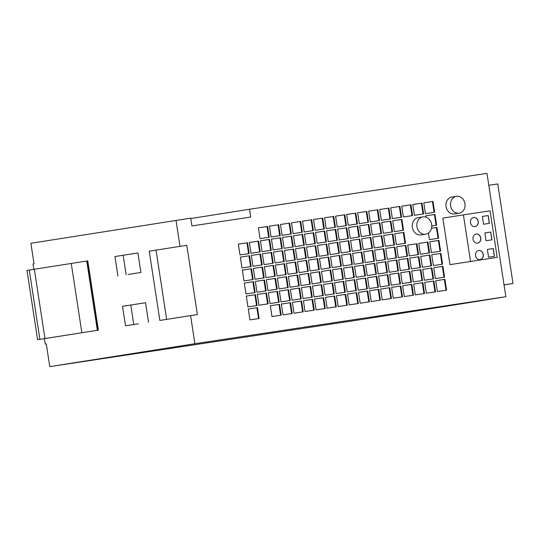 <?xml version="1.0" encoding="UTF-8"?>
<svg xmlns="http://www.w3.org/2000/svg" width="540" height="540" viewBox="0 0 540 540"><rect width="100%" height="100%" fill="white"/><g stroke="black" fill="none" stroke-linecap="round" stroke-linejoin="round"><path stroke-width="0.81" d="M442.361 306.801A494.762 1.465 -8.7 0 1 440.06 307.166L447.41 306.059A503.516 1.492 -8.7 0 1 442.712 306.794L435.362 307.908A494.762 1.465 -8.7 0 1 430.529 308.671L437.886 307.557A503.516 1.492 -8.7 0 1 360.727 319.633L49.768 366.633L194.893 343.717L505.852 296.716A503.516 1.492 -8.7 0 1 460.742 303.953L453.384 305.06A494.762 1.465 -8.7 0 1 449.071 305.741L456.428 304.634A503.516 1.492 -8.7 0 1 451.987 305.336L444.636 306.443A494.762 1.465 -8.7 0 1 442.361 306.801M450.61 205.848A8.539 7.25 -99 0 1 456.442 196.331A8.539 7.25 -99 0 1 464.94 203.681A8.539 7.25 -99 0 1 459.108 213.199A8.539 7.25 -99 0 1 450.61 205.848M459.108 213.199L454.538 213.921A8.539 7.25 -99 0 1 446.04 206.57A8.539 7.25 -99 0 1 451.872 197.053L456.442 196.331M416.941 226.658A8.755 7.432 -99 0 1 422.928 216.891A8.755 7.432 -99 0 1 431.642 224.431A8.755 7.432 -99 0 1 425.655 234.191A8.755 7.432 -99 0 1 416.941 226.658M425.655 234.191L421.085 234.913A8.755 7.432 -99 0 1 412.371 227.374A8.755 7.432 -99 0 1 418.351 217.613L422.928 216.891M473.026 239.146A4.597 3.902 81 0 0 477.603 243.108A4.597 3.902 81 0 0 480.749 237.978A4.597 3.902 81 0 0 476.172 234.023A4.597 3.902 81 0 0 473.026 239.146M477.549 243.115A4.597 3.902 81 0 0 480.634 237.998A4.597 3.902 81 0 0 476.111 234.036M475.551 255.636A4.597 3.902 81 0 0 480.127 259.598A4.597 3.902 81 0 0 483.273 254.468A4.597 3.902 81 0 0 478.697 250.513A4.597 3.902 81 0 0 475.551 255.636M480.074 259.605A4.597 3.902 81 0 0 483.158 254.489A4.597 3.902 81 0 0 478.636 250.519M470.502 222.656A4.597 3.902 81 0 0 475.079 226.618A4.597 3.902 81 0 0 478.224 221.495A4.597 3.902 81 0 0 473.648 217.532A4.597 3.902 81 0 0 470.502 222.656M475.025 226.625A4.597 3.902 81 0 0 478.109 221.508A4.597 3.902 81 0 0 473.587 217.546M128.176 274.448L140.92 272.45L128.176 274.448M138.362 323.831L125.516 325.796L138.362 323.831M126.131 274.725L123.147 255.245L114.919 256.547L117.902 276.021M133.744 324.493L130.768 305.019L122.54 306.322L125.516 325.796M123.147 255.245L137.936 252.976L140.92 272.45M130.768 305.019L145.55 302.744L148.534 322.225M190.775 218.531L249.521 209.257L250.715 217.046L191.909 225.936L190.715 218.147L30.888 243.284L34.034 263.837L33.008 263.999L33.824 269.365M46.291 343.913L45.259 344.068L46.285 343.906L49.768 366.633M45.259 344.068L44.428 338.661L37.598 339.707L98.368 330.143L87.77 260.894L87.116 260.996L97.713 330.23M149.249 251.188L159.847 320.436L197.384 314.557L186.786 245.309L149.249 251.188L186.786 245.309M156.047 250.162L166.637 319.363M488.801 185.308L497.765 183.951L513 283.493L504.043 284.911M277.533 291.357L268.346 292.748L270 303.568L279.187 302.177L277.533 291.357L268.346 292.748M269.582 239.423L260.395 240.806L262.049 251.626L271.242 250.243L269.582 239.423L260.395 240.813M299.585 288.023L290.399 289.413L292.052 300.233L301.239 298.843L299.585 288.023L290.399 289.413M295.61 262.055L286.423 263.446L288.077 274.266L297.263 272.875L295.61 262.055L286.423 263.446M291.641 236.088L282.447 237.478L284.108 248.299L293.294 246.908L291.641 236.088L282.447 237.478M249.521 255.737L240.334 257.128L241.988 267.948L251.174 266.558L249.521 255.737L240.334 257.128M253.49 281.704L244.303 283.095L245.963 293.915L255.15 292.525L253.49 281.704L244.303 283.095M257.465 307.672L248.279 309.062L249.932 319.882L259.119 318.492L257.465 307.672L248.279 309.062M343.69 281.36L334.503 282.744L336.157 293.564L345.344 292.181L343.69 281.36L334.503 282.751M335.745 229.419L326.551 230.81L328.212 241.63L337.399 240.239L335.745 229.419L326.551 230.816M365.742 278.026L356.555 279.416L358.209 290.23L367.396 288.846L365.742 278.026L356.555 279.416M361.766 252.059L352.58 253.442L354.233 264.263L363.427 262.879L361.766 252.059L352.58 253.449M357.797 226.091L348.604 227.475L350.264 238.295L359.451 236.905L357.797 226.091L348.604 227.482M247.529 242.75L238.343 244.141L239.996 254.961L249.19 253.571L247.529 242.75L238.343 244.148M251.505 268.718L242.318 270.108L243.972 280.928L253.159 279.538L251.505 268.718L242.318 270.115M255.481 294.692L246.294 296.075L247.948 306.896L257.135 305.512L255.481 294.692L246.294 296.082M282.596 250.736L273.409 252.126L275.062 262.946L284.256 261.556L282.596 250.736L273.409 252.133M258.559 241.083L249.372 242.474L251.026 253.294L260.213 251.903L258.559 241.083L249.372 242.48M262.535 267.057L253.341 268.441L255.001 279.261L264.188 277.877L262.535 267.057L253.341 268.447M266.504 293.024L257.317 294.408L258.971 305.228L268.164 303.845L266.504 293.024L257.317 294.415M288.556 289.69L279.369 291.08L281.023 301.901L290.216 300.51L288.556 289.69L279.369 291.08M280.611 237.755L271.424 239.139L273.078 249.959L282.265 248.576L280.611 237.755L271.424 239.146M369.569 290.729L371.223 301.55L380.41 300.159L378.756 289.339L369.569 290.729L378.756 289.339M391.439 298.499L389.779 287.678L380.592 289.062L382.246 299.882L391.439 298.499M279.518 304.337L270.331 305.728L271.985 316.548L281.171 315.158L279.518 304.337L270.331 305.735M271.573 252.403L262.386 253.793L264.04 264.613L273.226 263.223L271.573 252.403L262.386 253.793M301.57 301.01L292.383 302.393L294.037 313.214L303.23 311.83L301.57 301.01L292.383 302.4M297.601 275.036L288.407 276.426L290.068 287.246L299.255 285.856L297.601 275.036L288.407 276.433M293.625 249.068L284.438 250.459L286.092 261.279L295.279 259.889L293.625 249.068L284.438 250.466M260.543 254.07L251.357 255.46L253.01 266.281L262.204 264.89L260.543 254.07L251.357 255.46M264.519 280.037L255.332 281.428L256.986 292.248L266.173 290.858L264.519 280.037L255.332 281.428M290.547 302.67L281.353 304.06L283.014 314.881L292.201 313.49L290.547 302.67L281.36 304.067M306.639 260.388L297.446 261.779L299.106 272.599L308.293 271.208L306.639 260.388L297.452 261.779M310.608 286.355L301.421 287.746L303.075 298.566L312.269 297.175L310.608 286.355L301.421 287.746M332.66 283.021L323.474 284.411L325.127 295.232L334.321 293.841L332.66 283.021L323.474 284.418M324.716 231.086L315.529 232.477L317.183 243.297L326.369 241.907L324.716 231.086L315.529 232.477M286.571 276.703L277.385 278.093L279.038 288.913L288.225 287.523L286.571 276.703L277.385 278.1M346.768 227.752L337.581 229.142L339.235 239.963L348.421 238.572L346.768 227.752L337.581 229.149M350.744 253.726L341.557 255.11L343.211 265.93L352.397 264.539L350.744 253.726L341.557 255.116M354.713 279.693L345.526 281.077L347.18 291.897L356.373 290.513L354.713 279.693L345.526 281.084M308.624 273.375L299.437 274.759L301.091 285.579L310.277 284.195L308.624 273.375L299.437 274.766M312.599 299.342L303.406 300.726L305.066 311.546L314.253 310.163L312.599 299.342L303.413 300.733M334.651 296.008L325.465 297.398L327.119 308.219L336.305 306.828L334.651 296.008L325.465 297.398M326.7 244.073L317.513 245.457L319.167 256.277L328.361 254.894L326.7 244.073L317.513 245.464M356.704 292.673L347.517 294.064L349.171 304.884L358.358 303.494L356.704 292.673L347.517 294.071M352.728 266.706L343.541 268.097L345.195 278.917L354.382 277.526L352.728 266.706L343.541 268.097M348.752 240.739L339.566 242.129L341.219 252.95L350.413 251.559L348.752 240.739L339.566 242.129M302.663 234.421L293.476 235.811L295.13 246.632L304.317 245.241L302.663 234.421L293.476 235.811M345.674 294.341L336.488 295.731L338.141 306.551L347.335 305.161L345.674 294.341L336.488 295.731M337.73 242.406L328.543 243.797L330.197 254.617L339.383 253.226L337.73 242.406L328.543 243.797M367.726 291.006L358.54 292.397L360.194 303.217L369.387 301.826L367.726 291.006L358.54 292.403M363.757 265.039L354.564 266.429L356.225 277.25L365.411 275.859L363.757 265.039L354.564 266.436M359.782 239.072L350.595 240.462L352.249 251.282L361.436 249.892L359.782 239.072L350.595 240.462M313.693 232.754L304.499 234.144L306.16 244.964L315.347 243.574L313.693 232.754L304.499 234.144M317.662 258.721L308.475 260.111L310.129 270.932L319.322 269.541L317.662 258.721L308.475 260.111M321.638 284.688L312.451 286.079L314.105 296.899L323.291 295.508L321.638 284.688L312.451 286.085M289.649 223.101L280.463 224.492L282.116 235.312L291.303 233.921L289.649 223.101L280.463 224.498M278.627 224.768L269.433 226.159L271.094 236.979L280.28 235.589L278.627 224.768L269.433 226.159M300.679 221.434L291.485 222.824L293.146 233.644L302.332 232.254L300.679 221.434L291.485 222.831M284.587 263.723L275.393 265.113L277.054 275.933L286.24 274.543L284.587 263.723L275.4 265.113M267.597 226.435L258.41 227.826L260.064 238.646L269.251 237.256L267.597 226.435L258.41 227.826M315.677 245.741L306.49 247.124L308.144 257.945L317.331 256.561L315.677 245.741L306.49 247.131M319.653 271.708L310.459 273.091L312.12 283.912L321.307 282.528L319.653 271.708L310.459 273.098M323.622 297.675L314.435 299.066L316.089 309.886L325.283 308.495L323.622 297.675L314.435 299.066M332.512 269.764L334.172 280.584L343.359 279.194L341.705 268.373L332.512 269.764L341.705 268.373M319.498 258.444L321.158 269.264L330.345 267.874L328.691 257.053L319.498 258.444L328.691 257.053M321.489 271.431L323.143 282.251L332.329 280.861L330.676 270.041L321.489 271.431L330.676 270.041M389.63 274.415L391.291 285.235L400.478 283.844L398.824 273.024L389.63 274.415L398.824 273.024M444.913 279.342L435.726 280.733L437.38 291.553L446.567 290.162L444.913 279.342L435.726 280.733M264.371 266.774L266.024 277.594L275.211 276.21L273.557 265.39L264.371 266.774M330.527 256.777L332.181 267.597L341.375 266.207L339.714 255.386L330.527 256.777L339.714 255.386M266.355 279.76L268.016 290.581L277.202 289.19L275.549 278.37L266.355 279.76L275.549 278.37M374.632 250.115L376.286 260.935L385.479 259.544L383.819 248.724L374.632 250.115L383.819 248.724M383.488 246.557L381.834 235.737L372.647 237.128L374.301 247.948L383.488 246.557M400.329 270.581L409.516 269.197L407.862 258.377L398.669 259.76L400.329 270.581M389.3 272.248L398.486 270.864L396.833 260.044L387.646 261.428L389.3 272.248M409.846 271.357L400.66 272.747L402.314 283.568L411.5 282.177L409.846 271.357L400.66 272.754M302.515 221.157L304.169 231.977L313.355 230.587L311.702 219.767L302.515 221.157L311.702 219.767M324.385 228.926L322.731 218.106L313.538 219.49L315.198 230.31L324.385 228.926M324.567 217.823L326.221 228.643L335.414 227.259L333.754 216.439L324.567 217.823L333.754 216.439M431.42 252.599L440.606 251.208L438.952 240.388L429.766 241.778L431.42 252.599M434.646 212.261L432.992 201.44L423.806 202.831L425.459 213.651L434.646 212.261M428.429 233.044L429.435 239.618L438.622 238.228L436.968 227.407L431.501 228.231M431.757 225.976L436.631 225.241L434.977 214.421L425.79 215.811L425.993 217.161M433.404 265.586L442.598 264.195L440.937 253.375L431.75 254.765L433.404 265.586M442.928 266.362L433.735 267.746L435.395 278.566L444.582 277.182L442.928 266.362L433.735 267.752M422.381 267.253L431.568 265.862L429.914 255.042L420.721 256.433L422.381 267.253M431.899 268.022L422.712 269.413L424.366 280.233L433.553 278.843L431.899 268.022L422.712 269.42M412.594 215.595L410.94 204.775L401.753 206.159L403.407 216.979L412.594 215.595M385.81 261.704L376.616 263.095L378.277 273.915L387.464 272.525L385.81 261.704L376.616 263.101M420.876 269.69L411.683 271.08L413.343 281.9L422.53 280.51L420.876 269.69L411.683 271.087M411.352 268.92L420.545 267.529L418.885 256.709L409.698 258.1L411.352 268.92M409.367 255.933L418.554 254.543L416.9 243.722L407.714 245.113L409.367 255.933M378.608 276.082L380.261 286.902L389.448 285.512L387.794 274.691L378.608 276.082L387.794 274.691M420.39 254.266L429.584 252.875L427.923 242.055L418.736 243.446L420.39 254.266M394.7 233.793L396.353 244.613L405.54 243.23L403.886 232.409L394.7 233.793L403.886 232.409M401.902 219.422L392.708 220.813L394.369 231.633L403.556 230.243L401.902 219.422L392.708 220.813M423.623 213.928L421.963 203.107L412.776 204.491L414.43 215.312L423.623 213.928M391.621 287.395L393.275 298.215L402.462 296.831L400.808 286.011L391.621 287.395M411.831 284.344L402.644 285.734L404.298 296.555L413.492 295.164L411.831 284.344L402.644 285.734M422.861 282.676L413.674 284.067L415.327 294.887L424.514 293.497L422.861 282.676L413.674 284.067M433.883 281.009L424.697 282.4L426.35 293.22L435.544 291.829L433.883 281.009L424.697 282.4M368.671 211.16L370.325 221.981L379.519 220.59L377.858 209.77L368.671 211.16L377.858 209.77M381.503 233.577L379.85 222.757L370.656 224.141L372.317 234.961L381.503 233.577M367.578 277.749L369.238 288.569L378.425 287.179L376.765 276.359L367.578 277.749L376.765 276.359M383.67 235.46L385.331 246.281L394.517 244.89L392.857 234.07L383.67 235.46L392.857 234.07M398.338 257.6L407.531 256.21L405.871 245.39L396.684 246.78L398.338 257.6M387.315 259.268L396.502 257.877L394.848 247.057L385.661 248.447L387.315 259.268M361.618 238.795L363.272 249.615L372.465 248.225L370.805 237.404L361.618 238.795L370.805 237.404M365.263 262.595L374.45 261.212L372.796 250.391L363.609 251.782L365.263 262.595M390.542 218.923L388.888 208.103L379.701 209.493L381.355 220.313L390.542 218.923M374.78 263.372L365.594 264.762L367.247 275.582L376.434 274.192L374.78 263.372L365.594 264.769M401.571 217.256L399.911 206.435L390.724 207.826L392.377 218.646L401.571 217.256M346.437 225.592L344.783 214.772L335.59 216.162L337.25 226.982L346.437 225.592M357.467 223.925L355.806 213.104L346.619 214.495L348.273 225.315L357.467 223.925M368.82 224.424L359.633 225.808L361.287 236.628L370.474 235.244L368.82 224.424L359.633 225.815M368.489 222.257L366.836 211.437L357.649 212.828L359.303 223.648L368.489 222.257M381.686 222.48L383.339 233.3L392.526 231.91L390.872 221.09L381.686 222.48L390.872 221.09M304.648 247.401L295.461 248.792L297.115 259.612L306.308 258.221L304.648 247.401L295.461 248.798M190.586 315.583L194.893 343.717M249.521 209.257L486.972 173.367L505.852 296.716M176.013 220.367L179.989 246.335M449.969 264.647L497.185 257.371L490.064 210.843L463.415 214.873L442.847 218.12L449.969 264.647L497.185 257.371M44.428 338.661L98.368 330.143M504.036 284.85L513 283.493M463.415 214.873L470.536 261.401M490.745 232.045L484.859 232.929L486.054 240.719L491.933 239.834L490.745 232.045L484.859 232.929M493.263 248.535L487.384 249.419L488.579 257.209L494.458 256.325L493.263 248.535L487.384 249.419M488.221 215.554L482.342 216.439L483.53 224.235L489.409 223.344L488.221 215.554L482.342 216.439M489.294 223.357L488.106 215.568M494.343 256.338L493.155 248.549M491.819 239.848L490.631 232.058M37.598 339.707L27 270.459L34.344 269.278M44.935 338.492L34.344 269.244L87.116 260.982M29.288 270.101L39.879 339.35M71.253 263.419L81.851 332.667M86.751 261.036L97.349 330.284M305.735 258.309L304.081 247.496M391.959 231.998L390.299 221.177M367.916 222.345L366.262 211.525L357.649 212.828M366.262 211.525L366.836 211.437M369.907 235.325L368.246 224.512M356.893 224.012L355.239 213.192L346.619 214.495M355.239 213.192L355.806 213.104M345.863 225.679L344.21 214.859L335.597 216.162M344.21 214.859L344.783 214.772M400.997 217.343L399.344 206.53L390.724 207.833M399.344 206.53L399.911 206.435M375.867 274.279L374.213 263.466M389.968 219.011L388.314 208.197L379.701 209.5M388.314 208.197L388.888 208.103M373.876 261.299L372.222 250.479L363.609 251.782M372.222 250.479L372.796 250.391M371.891 248.312L370.238 237.499M395.928 257.965L394.274 247.144L385.661 248.447M394.274 247.144L394.848 247.057M406.958 256.298L405.304 245.477L396.684 246.78M405.304 245.477L405.871 245.39M393.944 244.978L392.29 234.164M377.851 287.267L376.198 276.446M380.93 233.665L379.276 222.845L370.656 224.147M379.276 222.845L379.85 222.757M378.945 220.678L377.291 209.864M434.97 291.917L433.316 281.097M423.94 293.584L422.287 282.764M412.918 295.252L411.264 284.432M401.888 296.912L400.235 286.099L391.621 287.401M400.235 286.099L400.808 286.011M423.05 214.009L421.396 203.195L412.776 204.498M421.396 203.195L421.963 203.107M402.982 230.33L401.328 219.51M404.973 243.31L403.312 232.497M429.01 252.963L427.356 242.15L418.736 243.452M427.356 242.15L427.923 242.055M388.881 285.599L387.221 274.779M417.98 254.63L416.327 243.817L407.714 245.12M416.327 243.817L416.9 243.722M419.971 267.617L418.318 256.797L409.698 258.1M418.318 256.797L418.885 256.709M421.956 280.598L420.302 269.784M386.89 272.612L385.236 261.799M412.02 215.676L410.366 204.863L401.753 206.165M410.366 204.863L410.94 204.775M432.986 278.93L431.325 268.117M430.994 265.95L429.34 255.13L420.728 256.433M429.34 255.13L429.914 255.042M444.008 277.263L442.355 266.45M442.024 264.283L440.37 253.463L431.75 254.765M440.37 253.463L440.937 253.375M436.064 225.329L434.41 214.515L434.977 214.421M434.41 214.515L425.79 215.818M438.048 238.316L436.394 227.495L431.501 228.238M436.394 227.495L436.968 227.407M434.072 212.348L432.419 201.528L423.806 202.831M432.419 201.528L432.992 201.44M440.033 251.296L438.379 240.482L429.766 241.785M438.379 240.482L438.952 240.388M334.841 227.34L333.187 216.526M323.811 229.007L322.157 218.194L313.544 219.497M322.157 218.194L322.731 218.106M312.788 230.675L311.135 219.861M410.933 282.265L409.273 271.451M397.919 270.945L396.265 260.132L387.646 261.434M396.265 260.132L396.833 260.044M408.942 269.278L407.288 258.464L398.675 259.767M407.288 258.464L407.862 258.377M382.921 246.645L381.26 235.832L372.647 237.134M381.26 235.832L381.834 235.737M384.905 259.632L383.252 248.812M276.629 289.278L274.975 278.465M340.801 266.294L339.147 255.481M274.644 276.291L272.99 265.478L264.371 266.78M272.99 265.478L273.557 265.39M445.993 290.25L444.339 279.437M399.904 283.932L398.25 273.112M331.763 280.949L330.102 270.128M329.771 267.962L328.118 257.148M342.785 279.281L341.132 268.461M324.709 308.583L323.055 297.763M320.733 282.616L319.079 271.796M316.757 256.642L315.103 245.828M268.684 237.344L267.023 226.523M285.667 274.631L284.013 263.81M301.759 232.342L300.105 221.528M279.707 235.676L278.053 224.856M290.736 234.009L289.082 223.196M322.718 295.596L321.064 284.783M318.749 269.629L317.095 258.815M314.773 243.662L313.119 232.841M360.862 249.98L359.208 239.159M364.838 275.947L363.184 265.133M368.813 301.914L367.16 291.101M338.81 253.314L337.156 242.494M346.761 305.249L345.107 294.428M303.75 245.329L302.09 234.509M349.839 251.647L348.185 240.827M353.815 277.614L352.154 266.794M357.784 303.581L356.13 292.768M327.787 254.981L326.133 244.161M335.732 306.916L334.078 296.096M313.679 310.25L312.026 299.43M309.71 284.276L308.05 273.463M355.799 290.594L354.146 279.781M351.824 264.627L350.17 253.814M347.855 238.66L346.194 227.846M287.658 287.611L285.998 276.797M325.802 241.994L324.142 231.181M333.747 293.929L332.093 283.115M311.695 297.263L310.041 286.45M307.719 271.296L306.065 260.476M291.627 313.578L289.973 302.765M265.606 290.945L263.945 280.125M261.63 264.978L259.976 254.158M294.705 259.976L293.051 249.163M298.681 285.944L297.027 275.13M302.656 311.911L301.003 301.097M272.653 263.311L270.999 252.491M280.604 315.245L278.951 304.432M390.865 298.579L389.212 287.766L380.592 289.069M389.212 287.766L389.779 287.678M379.836 300.247L378.182 289.433M281.698 248.657L280.037 237.843M289.643 300.598L287.989 289.778M267.59 303.925L265.937 293.112M263.615 277.958L261.961 267.145M259.646 251.991L257.985 241.178M283.682 261.644L282.029 250.83M256.561 305.593L254.907 294.779M252.592 279.625L250.931 268.812M248.616 253.658L246.962 242.845M358.877 236.993L357.224 226.179M362.853 262.96L361.199 252.146M366.829 288.934L365.168 278.113M336.825 240.327L335.171 229.513M344.776 292.262L343.116 281.448M258.552 318.58L256.898 307.766M254.576 292.613L252.923 281.792M250.601 266.645L248.947 255.825M292.721 246.996L291.067 236.176M296.696 272.963L295.043 262.143M300.665 298.931L299.012 288.11M270.668 250.324L269.015 239.51M278.613 302.265L276.959 291.445"/></g></svg>
